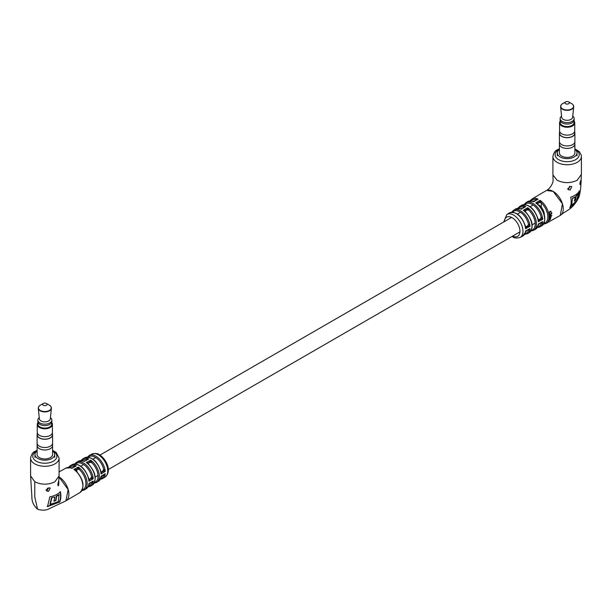 <?xml version="1.0" encoding="UTF-8"?>
<svg xmlns="http://www.w3.org/2000/svg" width="612" height="612" viewBox="0 0 612 612"><rect width="100%" height="100%" fill="white"/><g stroke="black" fill="none" stroke-linecap="round" stroke-linejoin="round"><path stroke-width="0.92" d="M544.366 214.957A8.331 4.812 -120 0 0 538.789 204.928M549.071 214.162L548.826 213.557L549.821 211.415L550.739 211.186L551.619 212.724L550.723 211.63L549.958 211.821L549.071 214.162M551.565 213.244A13.716 7.918 60 0 1 551.588 213.366L550.463 214.001A13.693 7.91 60 0 1 550.463 214.009L550.808 214.575L549.125 215.049A14.107 8.147 60 0 0 549.071 214.651L551.833 213.091A14.152 8.17 60 0 1 551.886 213.489L550.769 214.123A14.137 8.163 60 0 1 550.769 214.131L551.114 214.575L550.41 215.638L549.224 216.311A14.107 8.147 60 0 0 549.201 215.921L550.808 214.598L549.997 214.261L548.819 214.927M549.232 216.893L551.129 215.829A14.137 8.163 60 0 1 551.121 216.197L549.232 217.268A14.107 8.147 60 0 0 549.232 216.893M551.489 215.829L551.925 215.585L551.397 215.753M550.754 217.658L549.163 218.178A14.107 8.147 60 0 0 549.201 217.826L551.091 216.763A14.137 8.163 60 0 1 551.06 217.076L550.792 217.237A14.13 8.163 60 0 1 550.792 217.245L550.188 218.591L548.987 219.264A14.107 8.147 60 0 0 549.056 218.935L550.754 217.658L550.02 217.306M548.933 220.542L548.474 220.825A14.107 8.147 60 0 0 548.582 220.58L548.811 220.419A14.107 8.147 60 0 0 548.819 220.412L549.408 219.333L549.813 219.83L550.647 218.752L549.691 220.121L548.65 220.243L549.691 220.121M528.814 210.061A1.752 0.826 7.8 0 0 526.419 209.847L523.337 210.344A13.655 7.88 -120 0 1 531.476 222.5A13.655 7.88 -120 0 1 529.043 232.759C534.199 227.404 532.93 220.289 525.226 211.415L523.337 210.344L527.682 207.713L528.867 210.26A1.752 1.01 0 0 0 526.389 210.26L527.682 207.713A13.801 7.971 60 0 1 535.905 219.983A13.801 7.971 60 0 1 533.48 230.364L535.378 229.339A13.854 8.002 -120 0 0 538.3 224.053L542.722 221.59L541.107 223.441A1.752 1.01 120 0 0 540.939 222.814M538.292 219.517A1.752 1.201 131.6 0 0 538.376 219.601A1.752 1.201 131.6 0 0 538.422 219.639A1.752 1.201 131.6 0 0 539.547 219.723L540.251 219.333L539.868 219.15A1.752 1.01 120 0 0 541.107 217L542.722 219.303L538.3 221.758L538.315 219.609C534.46 208.332 528.867 203.574 521.523 205.334L519.68 206.466A13.801 7.971 60 0 1 525.693 206.565L521.355 209.197L520.261 208.814M523.291 207.782L523.367 206.917L525.693 206.565L521.355 209.197A13.655 7.88 -120 0 0 515.388 209.113L513.56 210.253A13.579 7.841 60 0 1 520.483 210.842A13.579 7.841 60 0 1 530.038 226.302L525.547 228.727L525.563 226.547C521.753 215.646 516.321 211.117 509.283 212.953A13.388 7.726 -120 0 1 516.138 213.512A13.388 7.726 -120 0 1 525.547 228.727L527.552 226.318L527.184 226.142A1.752 1.01 120 0 0 528.424 223.992L530.038 226.302L527.552 226.318A1.752 0.826 112.3 0 0 528.561 224.137M525.341 232.155L525.547 231.022L530.038 228.597L528.424 230.433A1.752 1.01 120 0 0 528.248 229.798M569.504 186.408A2.196 1.262 -60 0 1 567.982 188.733A2.196 1.262 -60 0 1 567.477 188.924M570.017 186.331L568.257 189.636L570.208 190.018L571.784 186.606L570.017 186.331M580.704 180.67C579.694 183.562 579.648 184.732 580.558 184.158C581.224 181.076 581.278 179.905 580.704 180.67L581.048 180.127M580.061 184.617L580.558 184.158M581.4 174.344L577.223 180.226C570.514 183.416 563.797 183.416 557.081 180.226L552.934 174.956L553.103 180.884C552.797 183.83 549.836 188.718 546.547 190.47L553.202 191.411L562.459 203.796L560.271 215.416M538.078 225.193L538.3 224.053L539.547 223.303M546.026 190.737L546.547 190.47M569.741 207.774C571.256 205.043 571.57 201.509 570.698 197.186C574.92 195.71 577.835 193.683 579.434 191.105L577.055 200.874L569.741 207.774M552.934 174.956L552.904 174.344M541.215 202.641L541.268 202.847A1.752 1.01 -0 0 0 538.789 202.847L540.082 200.308L541.215 202.641A1.752 0.819 8 0 0 538.82 202.419L538.132 202.832A1.752 1.193 -11.3 0 0 537.642 203.827A1.752 1.193 -11.3 0 0 537.65 203.888A1.752 1.193 -11.3 0 0 537.68 204.003M550.601 211.178L551.619 212.724M550.586 211.614L549.668 211.767L548.773 214.062M550.509 214.452L549.997 214.261L550.509 214.452M550.486 215.195L550.41 215.638M550.104 215.478L548.918 216.143M549.232 219.708L549.056 219.348L548.979 219.853M549.515 219.999L549.354 219.624L549.262 220.144M546.08 190.707L546.049 190.722A14.244 8.224 60 0 1 553.172 191.426A14.244 8.224 60 0 1 562.482 203.98A14.244 8.224 60 0 1 560.294 215.401L546.08 223.441A14.107 8.14 60 0 0 548.497 212.8A14.107 8.14 60 0 0 540.082 200.308L535.745 202.886A14.015 8.094 -120 0 1 544.106 215.309A14.015 8.094 -120 0 1 541.681 225.882C546.906 220.297 545.552 212.991 537.611 203.941L535.745 202.886L538.132 202.832L538.17 203.283A1.752 1.01 -0 0 0 537.657 203.934M535.691 200.353L535.768 199.497L538.101 199.16L536.02 200.239M535.026 201.042L533.756 201.738L532.654 201.356M534.995 201.004L527.666 201.608A14.015 8.094 -120 0 1 533.756 201.738L538.101 199.16A14.107 8.14 60 0 0 531.981 199.015L530.13 200.835M538.346 219.57A1.752 1.01 120 0 0 539.164 219.456L539.547 219.723L538.3 221.758A13.854 8.002 -120 0 0 528.546 205.961A13.854 8.002 -120 0 0 521.523 205.334M527.666 201.608L525.823 202.717A13.969 8.071 60 0 1 532.891 203.36A13.969 8.071 60 0 1 542.722 219.303L540.251 219.333A1.752 0.826 112.1 0 0 541.26 217.145M540.335 222.921L542.722 221.59A13.969 8.071 60 0 1 539.792 226.922L541.681 225.882M541.413 222.554L539.516 223.525M524.209 207.231L523.604 207.675M527.628 229.905L530.038 228.597A13.579 7.841 60 0 1 527.131 233.776L529.043 232.759M503.691 222.011L506.797 214.544A13.242 7.65 60 0 1 513.613 215.087A13.242 7.65 60 0 1 522.319 226.937A13.242 7.65 60 0 1 520.039 237.479L522.656 236.125A13.388 7.726 -120 0 0 525.547 231.022L526.825 230.288M528.714 229.546L526.794 230.502M525.547 226.478A1.752 1.216 132.9 0 0 525.632 226.562A1.752 1.216 132.9 0 0 525.677 226.601A1.752 1.216 132.9 0 0 526.825 226.708L526.412 226.409A1.752 1.01 120 0 1 525.601 226.532M528.561 230.433A1.752 0.826 112.3 0 0 528.317 229.768M541.26 223.441A1.752 0.826 112.1 0 0 541.008 222.776M525.264 211.4A1.752 1.01 0 0 1 525.769 210.75L525.723 210.268A1.752 1.209 -12.1 0 0 525.241 211.293A1.752 1.209 -12.1 0 0 525.249 211.354A1.752 1.209 -12.1 0 0 525.28 211.469L525.241 211.293M518.609 208.317A12.928 7.459 -120 0 1 523.291 207.04A1.752 1.01 180 0 1 523.75 207.506M523.367 206.917A1.752 0.826 -172.2 0 1 523.818 207.468M530.918 200.828A13.227 7.635 -120 0 1 535.691 199.627A1.752 1.01 180 0 1 536.143 200.086M535.768 199.497A1.752 0.819 -172 0 1 536.219 200.04M579.12 190.929L576.741 200.698L570.07 207.101M575.448 199.81L576.206 195.588L578.256 194.05L576.695 200.667L571.715 205.295L572.465 198.212L575.196 196.835L574.523 201.103L575.754 199.986L574.217 200.927M575.754 199.986L576.206 195.588M576.519 195.764L578.256 194.05M572.465 198.212L571.715 205.295M572.771 198.387L575.196 196.835M86.652 459.895A1.752 1.01 -0 0 0 86.231 459.505L88.663 459.008L84.318 461.394L83.186 461.05M58.454 481.675C58.882 480.879 58.943 482.103 58.653 485.37C57.696 485.852 57.635 484.62 58.454 481.675L58.676 481.063M45.946 490.105A2.196 1.262 120 0 0 46.168 489.998A2.196 1.262 120 0 0 47.575 488.147M48.646 487.848L50.283 488.055L48.501 491.344L46.696 491.038L48.646 487.848M59.096 475.891L54.919 481.774C48.203 484.964 41.486 484.964 34.777 481.774L34.777 496.944L37.546 509.184C42.45 510.768 46.719 510.423 50.345 508.159L65.92 500.823L68.146 489.546L59.012 476.985M34.777 481.774L30.6 475.891M59.441 502.391C60.948 499.744 61.269 496.217 60.404 491.803C57.834 494.259 54.323 495.942 49.87 496.845L47.491 506.614L59.134 502.215C60.649 499.476 60.963 495.95 60.098 491.627M58.653 485.37L58.117 485.806M88.679 484.735L88.939 483.579L93.2 481.024L91.563 482.891A1.752 1.01 -60 0 0 91.425 482.317M100.781 477.406L101.064 476.258L105.272 473.673L103.81 475.516L103.099 475.233M91.961 454.05C95.418 453.163 97.905 453.393 99.412 454.747C106.236 458.954 112.302 471.003 105.203 476.985A13.242 7.65 -120 0 0 106.978 466.306A13.242 7.65 -120 0 0 98.387 454.815A13.242 7.65 -120 0 0 91.961 454.05L89.344 455.404A13.388 7.726 60 0 1 95.862 456.162A13.388 7.726 60 0 1 105.272 471.37L102.372 471.232A1.752 1.01 -60 0 0 103.612 469.083L105.272 471.37L101.064 473.963L100.781 471.118M85.581 460.782L84.318 461.394A13.801 7.971 -120 0 0 78.52 461.165L76.622 462.198A13.854 8.002 60 0 1 83.454 462.94A13.854 8.002 60 0 1 93.2 478.737L90.324 478.592A1.752 1.01 -60 0 0 91.563 476.442L93.2 478.737L88.939 481.292L88.679 478.446M88.633 464.202L86.307 462.542L90.645 460.155L91.808 462.726A1.752 1.01 0 0 0 89.329 462.726L90.645 460.155A13.655 7.88 60 0 1 98.723 472.082A13.655 7.88 60 0 1 96.612 482.417L98.44 481.277A13.579 7.841 -120 0 0 101.064 476.258L102.212 475.463M101.072 471.783A1.752 1.01 -60 0 0 101.898 471.676L101.064 473.963A13.579 7.841 -120 0 0 91.517 458.51A13.579 7.841 -120 0 0 84.869 457.761C92.029 456.368 97.423 461.081 101.056 471.883M88.962 479.112A1.752 1.01 -60 0 0 89.788 478.997L88.939 481.292A13.969 8.071 -120 0 0 79.109 465.349A13.969 8.071 -120 0 0 72.208 464.607C79.621 463.123 85.198 467.981 88.947 479.196M79.346 469.335L79.407 469.572A1.752 1.01 0 0 0 76.928 469.572L78.244 467.017L79.346 469.335A1.752 0.788 9.2 0 0 76.974 469.075L76.278 469.465L76.309 471.026M90.92 482.394L93.2 481.024A13.854 8.002 60 0 1 90.477 486.196L92.32 485.064A13.801 7.971 -120 0 0 94.485 474.614A13.801 7.971 -120 0 0 86.307 462.542L88.709 462.955A1.752 1.01 180 0 0 88.197 463.613M73.134 467.622L74.182 466.895M73.18 467.675L71.918 468.31L70.785 467.951M74.266 466.765A1.752 1.01 0 0 0 73.83 466.352L76.255 465.877L74.802 466.466M76.232 471.095L73.899 469.458L76.278 469.465A1.752 1.17 170.4 0 0 75.781 470.414L75.834 470.613M90.094 483.036L89.008 484.421C89.352 484.979 88.403 486.441 86.177 488.812A13.969 8.071 -120 0 0 88.939 483.579L90.109 482.799M85.527 460.729L86.583 460.017M84.869 457.761L82.957 458.778A13.655 7.88 60 0 1 88.663 459.008L87.225 459.581M98.44 481.277L102.196 475.7M103.038 475.05L105.272 473.673A13.388 7.726 60 0 1 102.717 478.576L105.203 476.985M103.81 469.282A1.752 0.757 -70.3 0 1 102.892 471.469L102.212 471.883A1.752 1.17 -50.9 0 1 101.148 471.852A1.752 1.17 -50.9 0 1 101.102 471.814A1.752 1.17 -50.9 0 1 101.034 471.753M103.497 474.988A1.752 1.01 -60 0 1 103.612 475.524A12.508 7.222 -120 0 1 100.628 478.661M103.612 474.912A1.752 0.757 -70.3 0 1 103.81 475.516M91.525 482.256A1.752 0.78 -69.5 0 1 91.746 482.883M86.759 459.834A1.752 0.773 9.8 0 0 86.33 459.344M91.746 476.626A1.752 0.78 -69.5 0 1 90.79 478.813L90.109 479.219A1.752 1.17 -50.6 0 1 89.046 479.181A1.752 1.17 -50.6 0 1 88.992 479.142A1.752 1.17 -50.6 0 1 88.924 479.074M88.212 463.667A1.752 1.17 170.7 0 1 88.189 463.575A1.752 1.17 170.7 0 1 88.182 463.513A1.752 1.17 170.7 0 1 88.679 462.573L89.375 462.19A1.752 0.773 9.8 0 1 91.739 462.473M75.796 470.513A1.752 1.01 180 0 1 76.309 469.855M74.358 466.711A1.752 0.788 9.2 0 0 73.922 466.206M47.178 506.43L59.134 502.215M59.349 494.81L56.648 496.21L55.975 500.478L54.04 501.197L54.797 496.975L51.523 497.793L49.962 504.418L58.285 501.718L59.035 494.634L56.342 496.034L55.661 500.302L53.726 501.014M54.797 496.975L51.523 497.793M51.829 497.977L50.268 504.594M37.852 423.206A7.145 4.123 0 0 0 39.795 426.977A7.145 4.123 0 0 0 48.249 427.689A7.145 4.123 0 0 0 51.836 423.206M51.836 422.724A7.581 4.376 180 0 1 52.433 424.414A7.581 4.376 180 0 1 47.751 428.461A7.581 4.376 180 0 1 39.482 427.513A7.581 4.376 180 0 1 37.263 424.414A7.581 4.376 180 0 1 37.852 422.724M37.133 445.199A7.734 4.468 0 0 0 37.11 445.536L37.11 454.487A7.734 4.468 0 0 0 39.375 457.646A7.734 4.468 0 0 0 47.805 458.61A7.734 4.468 0 0 0 52.586 454.487L52.586 445.536A7.734 4.468 0 0 0 52.563 445.199M37.11 445.536A7.734 4.468 0 0 0 39.375 448.695A7.734 4.468 0 0 0 47.805 449.659A7.734 4.468 0 0 0 52.586 445.536M37.133 443.363L37.133 445.536A7.719 4.452 0 0 0 39.39 448.688A7.719 4.452 0 0 0 47.797 449.652A7.719 4.452 0 0 0 52.563 445.536L52.563 443.363M37.286 433.854A7.734 4.468 0 0 0 37.11 434.795L37.11 443.027A7.734 4.468 0 0 0 39.375 446.186A7.734 4.468 0 0 0 47.805 447.158A7.734 4.468 0 0 0 52.586 443.027L52.586 434.795A7.734 4.468 0 0 0 52.41 433.854M37.11 434.795A7.734 4.468 0 0 0 39.375 437.955A7.734 4.468 0 0 0 47.805 438.926A7.734 4.468 0 0 0 52.586 434.795M37.286 432.623L37.286 434.795A7.558 4.368 0 0 0 39.497 437.886A7.558 4.368 0 0 0 47.744 438.835A7.558 4.368 0 0 0 52.41 434.795L52.41 432.623M37.263 424.414L37.263 432.294A7.581 4.376 0 0 0 39.482 435.384A7.581 4.376 0 0 0 47.751 436.341A7.581 4.376 0 0 0 52.433 432.294L52.433 424.414M37.852 421.875L37.852 424.062A6.992 4.039 0 0 0 39.902 426.916A6.992 4.039 0 0 0 47.522 427.788A6.992 4.039 0 0 0 51.836 424.062L51.836 421.875M39.252 417.682A7.015 4.047 0 0 0 37.837 420.123L37.837 421.553A7.015 4.047 0 0 0 39.887 424.414A7.015 4.047 0 0 0 47.529 425.294A7.015 4.047 0 0 0 51.859 421.553L51.859 420.123A7.015 4.047 0 0 0 50.436 417.682M37.837 420.123A7.015 4.047 0 0 0 39.887 422.984A7.015 4.047 0 0 0 47.529 423.864A7.015 4.047 0 0 0 51.859 420.123M43.299 403.476A2.196 1.262 0 0 0 43.299 405.266A2.196 1.262 0 0 0 46.397 405.266A2.196 1.262 0 0 0 46.397 403.476A2.196 1.262 0 0 0 43.299 403.476L40.3 405.213C39.137 405.794 38.472 406.842 38.304 408.342L39.375 418.876A5.477 3.167 0 0 0 40.973 420.926A5.477 3.167 0 0 0 46.795 421.645A5.477 3.167 0 0 0 50.314 418.876L51.393 408.342A6.556 3.787 180 0 1 47.178 411.654A6.556 3.787 180 0 1 40.208 410.797A6.556 3.787 180 0 1 38.304 408.342A6.556 3.787 180 0 1 38.579 407.003M40.3 405.213A6.434 3.71 0 0 0 40.3 410.461A6.434 3.71 0 0 0 49.396 410.461A6.434 3.71 0 0 0 49.396 405.213L46.397 403.476L49.396 405.213C50.559 405.794 51.224 406.842 51.393 408.342A6.556 3.787 180 0 0 51.117 407.003M37.11 450.952A9.861 5.692 0 0 0 34.983 454.487A9.861 5.692 0 0 0 37.875 458.51A9.861 5.692 0 0 0 48.623 459.742A9.861 5.692 0 0 0 54.713 454.487A9.861 5.692 0 0 0 52.586 450.952M560.164 121.658A7.145 4.123 0 0 0 562.099 125.429A7.145 4.123 0 0 0 570.56 126.133A7.145 4.123 0 0 0 574.148 121.658M574.148 121.168A7.581 4.376 180 0 1 574.737 122.867A7.581 4.376 180 0 1 570.055 126.914A7.581 4.376 180 0 1 561.793 125.965A7.581 4.376 180 0 1 559.567 122.867A7.581 4.376 180 0 1 560.164 121.168M559.437 143.652A7.734 4.468 0 0 0 559.414 143.988L559.414 152.931A7.734 4.468 0 0 0 561.678 156.091A7.734 4.468 0 0 0 570.116 157.062A7.734 4.468 0 0 0 574.89 152.931L574.89 143.988A7.734 4.468 0 0 0 574.867 143.652M559.414 143.988A7.734 4.468 0 0 0 561.678 147.148A7.734 4.468 0 0 0 570.116 148.112A7.734 4.468 0 0 0 574.89 143.988M559.437 141.816L559.437 143.988A7.719 4.452 0 0 0 561.694 147.132A7.719 4.452 0 0 0 570.109 148.104A7.719 4.452 0 0 0 574.867 143.988L574.867 141.816M559.59 132.299A7.734 4.468 0 0 0 559.414 133.248L559.414 141.479A7.734 4.468 0 0 0 561.678 144.639A7.734 4.468 0 0 0 570.116 145.61A7.734 4.468 0 0 0 574.89 141.479L574.89 133.248A7.734 4.468 0 0 0 574.714 132.299M559.414 133.248A7.734 4.468 0 0 0 561.678 136.407A7.734 4.468 0 0 0 570.116 137.371A7.734 4.468 0 0 0 574.89 133.248M559.59 131.075L559.59 133.248A7.558 4.368 0 0 0 561.808 136.338A7.558 4.368 0 0 0 570.047 137.279A7.558 4.368 0 0 0 574.714 133.248L574.714 131.075M559.567 122.867L559.567 130.739A7.581 4.376 0 0 0 561.793 133.837A7.581 4.376 0 0 0 570.055 134.785A7.581 4.376 0 0 0 574.737 130.739L574.737 122.867M560.164 120.327L560.164 122.507A6.992 4.039 0 0 0 562.206 125.361A6.992 4.039 0 0 0 569.826 126.24A6.992 4.039 0 0 0 574.148 122.507L574.148 120.327M561.564 116.127A7.015 4.047 0 0 0 560.141 118.575L560.141 120.006A7.015 4.047 0 0 0 562.191 122.867A7.015 4.047 0 0 0 569.833 123.746A7.015 4.047 0 0 0 574.163 120.006L574.163 118.575A7.015 4.047 0 0 0 572.748 116.127M560.141 118.575A7.015 4.047 0 0 0 562.191 121.436A7.015 4.047 0 0 0 569.833 122.316A7.015 4.047 0 0 0 574.163 118.575M565.603 101.929A2.196 1.262 0 0 0 565.603 103.719A2.196 1.262 0 0 0 568.701 103.719A2.196 1.262 0 0 0 568.701 101.929A2.196 1.262 0 0 0 565.603 101.929L562.604 103.657C561.441 104.247 560.776 105.295 560.607 106.794L561.686 117.328A5.477 3.167 0 0 0 563.277 119.378A5.477 3.167 0 0 0 569.099 120.097A5.477 3.167 0 0 0 572.625 117.328L573.696 106.794A6.556 3.787 180 0 1 569.481 110.106A6.556 3.787 180 0 1 562.512 109.242A6.556 3.787 180 0 1 560.607 106.794A6.556 3.787 180 0 1 560.883 105.455M562.604 103.657A6.434 3.71 0 0 0 562.604 108.913A6.434 3.71 0 0 0 571.7 108.913A6.434 3.71 0 0 0 571.7 103.657L568.701 101.929L571.7 103.657C572.863 104.247 573.528 105.295 573.696 106.794A6.556 3.787 180 0 0 573.421 105.455M560.179 156.963A9.861 5.692 0 0 0 570.927 158.194A9.861 5.692 0 0 0 577.017 152.931A9.861 5.692 0 0 0 574.89 149.405A12.056 6.962 -0 0 1 575.678 159.648A12.056 6.962 -0 0 1 558.626 159.648A12.056 6.962 -0 0 1 558.626 149.802A12.056 6.962 -0 0 1 559.414 149.389A9.861 5.692 0 0 0 557.287 152.931A9.861 5.692 0 0 0 560.179 156.963M524.958 233.769A12.707 7.336 -120 0 0 528.424 230.433M537.673 226.93A13.097 7.558 -120 0 0 541.107 223.441M512.665 236.064A11.054 6.38 -120 0 0 519.948 230.961A11.054 6.38 -120 0 0 512.129 217.727A11.054 6.38 -120 0 0 504.334 221.643M581.4 174.412L581.4 156.511A14.244 8.224 180 0 1 577.223 162.325A14.244 8.224 180 0 1 561.701 164.115A14.244 8.224 180 0 1 552.904 156.511L552.904 174.412M528.424 223.992A12.707 7.336 -120 0 0 521.156 212.747A12.707 7.336 -120 0 0 512.473 212.142M541.107 217A13.097 7.558 -120 0 0 533.733 205.403A13.097 7.558 -120 0 0 524.752 204.553M531.338 230.372A12.928 7.459 -120 0 0 535.118 222.324A12.928 7.459 -120 0 0 528.867 210.26M543.976 223.457A13.227 7.635 -120 0 0 547.709 215.126A13.227 7.635 -120 0 0 541.268 202.847L541.268 207.162M72.208 464.607L70.319 465.648A14.015 8.094 60 0 1 76.255 465.877L71.918 468.31A14.107 8.14 -120 0 0 65.92 468.088L59.096 471.913M65.989 500.784A14.244 8.224 -120 0 0 68.162 489.478A14.244 8.224 -120 0 0 59.02 476.947M37.11 450.937A12.056 6.962 0 0 0 36.322 451.35A12.056 6.962 0 0 0 36.322 461.196A12.056 6.962 0 0 0 53.374 461.196A12.056 6.962 0 0 0 52.586 450.937M59.096 475.96L59.096 458.059A14.244 8.224 180 0 1 54.919 463.881A14.244 8.224 180 0 1 39.398 465.663A14.244 8.224 180 0 1 30.6 458.059C31.403 454.341 32.949 452.069 35.228 451.243L37.11 450.333M65.951 500.807L80.019 492.515A14.107 8.14 -120 0 0 82.283 481.835A14.107 8.14 -120 0 0 73.899 469.458L78.244 467.017A14.015 8.094 60 0 1 86.567 479.311A14.015 8.094 60 0 1 84.334 489.929L86.177 488.812M103.612 469.083A12.508 7.222 -120 0 0 96.704 458.25A12.508 7.222 -120 0 0 88.22 457.172M91.563 476.442A12.982 7.497 -120 0 0 84.402 465.089A12.982 7.497 -120 0 0 75.536 463.957M88.411 486.249A12.982 7.497 -120 0 0 91.563 482.891M86.231 460.125L86.231 459.505A12.775 7.375 -120 0 0 81.863 460.538M73.83 467.01L73.83 466.352A13.143 7.589 -120 0 0 69.248 467.415M76.928 471.638L76.928 469.572M82.268 489.975A13.143 7.589 -120 0 0 85.772 481.621A13.143 7.589 -120 0 0 79.407 469.572M94.531 482.486A12.775 7.375 -120 0 0 97.92 474.399A12.775 7.375 -120 0 0 91.808 462.726M95.243 477.062L98.027 475.455M108.309 469.519L519.932 231.872M532.211 224.78L535.186 223.059M80.822 466.153L83.63 464.531M92.97 459.138L95.717 457.554M99.978 455.091L511.601 217.444M517.507 214.032L520.514 212.303M530.214 206.703L533.167 204.989M522.656 236.125L526.511 230.739M524.583 234.396L527.131 233.776M535.378 229.339L539.241 223.763M537.275 227.595L539.792 226.922M512.022 236.439L512.588 236.783C514.095 238.137 516.582 238.374 520.039 237.479M581.4 156.511L581.232 155.073L579.388 151.738L574.89 148.777M559.414 148.777L557.532 149.695C555.252 150.514 553.715 152.793 552.904 156.511M581.392 174.627C580.956 178.452 581.522 187.968 579.021 196.896C572.274 210.306 567.026 209.641 560.516 215.271M546.049 190.722L531.981 199.015M506.797 214.544L509.283 212.953M546.08 223.441L543.578 224.13M536.617 199.803L534.483 201.073M525.823 202.717L523.979 204.561M519.68 206.466L517.851 208.325M515.388 209.113L522.074 208.516M533.48 230.364L530.948 231.015M513.56 210.253L511.739 212.15M30.6 475.96L30.6 458.059M30.608 476.174L31.885 496.875C31.778 501.641 33.668 505.742 37.546 509.184M59.066 476.465L58.76 480.978M52.586 450.333L56.174 452.429L59.096 458.059M65.92 468.088L72.629 467.683M70.319 465.648L68.422 467.4M80.019 492.515C85.091 486.785 83.66 479.448 75.72 470.498M81.87 490.694L84.334 489.929M76.622 462.198L74.725 463.934M88.021 486.968L90.477 486.196M89.826 483.273L91.968 481.988M92.32 485.064C97.224 479.464 95.824 472.303 88.113 463.59M94.149 483.205L96.612 482.417M78.52 461.165L85.022 460.79M82.957 458.778L81.052 460.515M89.344 455.404L87.417 457.133M100.261 479.38L102.717 478.576M101.929 475.952L104.078 474.629M54.713 457.348L54.713 454.487M34.983 457.348L34.983 454.487M577.017 155.8L577.017 152.931M557.287 155.8L557.287 152.931"/></g></svg>
